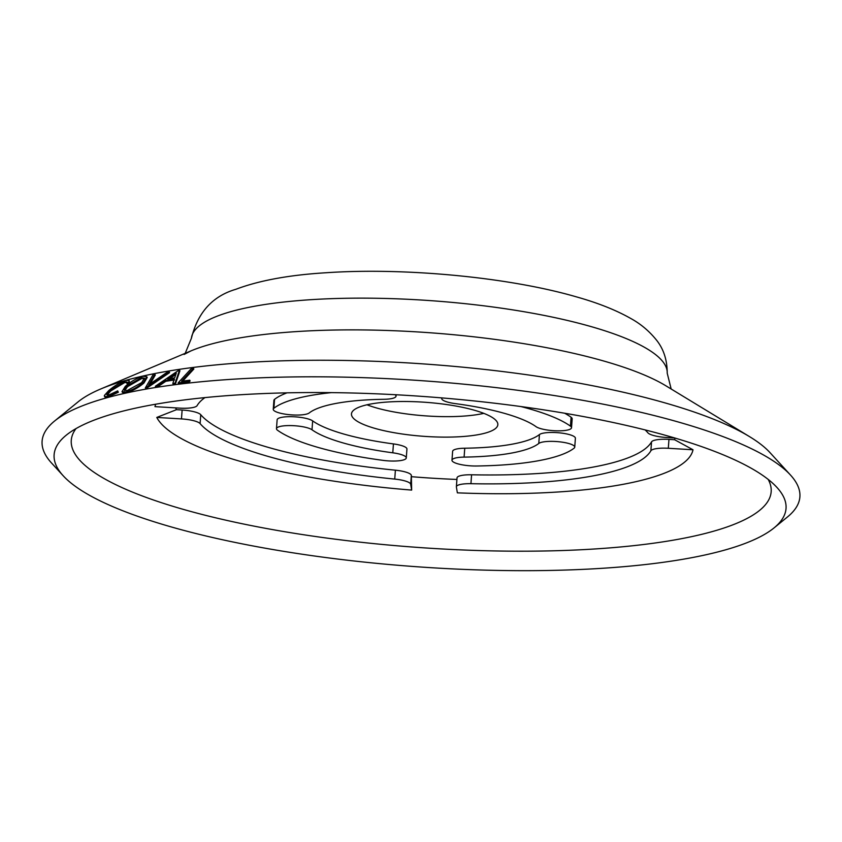 <?xml version="1.0" encoding="UTF-8"?>
<svg xmlns="http://www.w3.org/2000/svg" width="842" height="842" viewBox="0 0 842 842"><rect width="100%" height="100%" fill="white"/><g stroke="black" fill="none" stroke-linecap="round" stroke-linejoin="round"><path stroke-width="1.26" d="M441.924 397.908A18.345 4.252 -175.8 0 0 441.713 398.477A18.345 4.252 -175.8 0 0 447.586 402.087A18.345 4.252 -175.8 0 0 455.206 403.602A119.259 27.67 4.2 0 1 504.747 413.443A119.259 27.67 4.2 0 1 535.986 426.631A18.345 4.252 -175.8 0 0 540.796 428.662A18.345 4.252 -175.8 0 0 560.404 430.82A18.345 4.252 -175.8 0 0 571.518 427.736A18.345 4.252 -175.8 0 0 570.444 426.147A155.949 36.185 -175.8 0 0 529.597 408.907A155.949 36.185 -175.8 0 0 520.798 406.528M574.739 447.155L575.391 438.25A18.345 4.252 -175.8 0 0 569.518 434.64A18.345 4.252 -175.8 0 0 539.438 434.556A119.259 27.67 4.2 0 1 464.752 448.218A18.345 4.252 -175.8 0 0 452.628 451.312L451.975 460.216A18.345 4.252 -175.8 0 0 457.848 463.826A18.345 4.252 -175.8 0 0 476.446 466.005A155.949 36.185 -175.8 0 0 574.107 448.154A18.345 4.252 -175.8 0 0 574.739 447.155A18.345 4.252 -175.8 0 0 568.866 443.534A18.345 4.252 -175.8 0 0 538.785 443.46A119.259 27.67 4.2 0 1 464.1 457.111A18.345 4.252 -175.8 0 0 451.975 460.216M176.483 409.675L156.78 417.432A269.977 62.645 4.2 0 0 241.18 461.627A269.977 62.645 4.2 0 0 411.654 490.086L411.338 475.362A18.345 4.252 -175.8 0 0 405.476 471.994A18.345 4.252 -175.8 0 0 395.393 470.194A229.34 53.214 4.2 0 1 269.356 447.691A229.34 53.214 4.2 0 1 200.754 414.706A18.345 4.252 -175.8 0 0 195.27 412.064A18.345 4.252 -175.8 0 0 182.125 410.022L176.483 409.675A250.948 58.224 4.2 0 1 175.62 407.886M411.654 490.086L410.685 484.266A18.345 4.252 -175.8 0 0 404.823 480.887A18.345 4.252 -175.8 0 0 394.74 479.087A229.34 53.214 4.2 0 1 268.703 456.596A229.34 53.214 4.2 0 1 200.101 423.6A18.345 4.252 -175.8 0 0 194.618 420.958A18.345 4.252 -175.8 0 0 181.472 418.916L156.78 417.432M406.276 457.943L406.939 449.039A18.345 4.252 -175.8 0 0 401.055 445.429A18.345 4.252 -175.8 0 0 393.435 443.913A119.259 27.67 4.2 0 1 343.894 434.072A119.259 27.67 4.2 0 1 312.656 420.884A18.345 4.252 -175.8 0 0 307.856 418.853A18.345 4.252 -175.8 0 0 288.238 416.695A18.345 4.252 -175.8 0 0 277.134 419.779L276.481 428.683A18.345 4.252 -175.8 0 0 277.544 430.262A155.949 36.185 -175.8 0 0 318.392 447.512A155.949 36.185 -175.8 0 0 383.184 460.385A18.345 4.252 -175.8 0 0 406.276 457.943A18.345 4.252 -175.8 0 0 400.403 454.322A18.345 4.252 -175.8 0 0 392.782 452.807A119.259 27.67 4.2 0 1 343.241 442.966A119.259 27.67 4.2 0 1 312.003 429.778A18.345 4.252 -175.8 0 0 307.204 427.757A18.345 4.252 -175.8 0 0 287.585 425.599A18.345 4.252 -175.8 0 0 276.481 428.683M645.14 429.915A229.34 53.214 4.2 0 1 647.887 432.809A18.345 4.252 -175.8 0 0 653.381 435.451A18.345 4.252 -175.8 0 0 666.517 437.493L674.789 437.998M571.518 427.736L572.171 418.832A18.345 4.252 -175.8 0 0 571.097 417.253A155.949 36.185 -175.8 0 0 564.666 413.222M331.401 392.625A155.949 36.185 -175.8 0 0 273.892 408.265A18.345 4.252 -175.8 0 0 273.25 409.265A18.345 4.252 -175.8 0 0 279.123 412.875A18.345 4.252 -175.8 0 0 309.214 412.959A119.259 27.67 4.2 0 1 383.889 399.297A18.345 4.252 -175.8 0 0 396.024 396.203A18.345 4.252 -175.8 0 0 395.066 394.698M483.813 413.359A73.391 17.029 4.2 0 1 376.458 407.928A73.391 17.029 4.2 0 1 366.996 404.781M474.341 410.222A73.391 17.029 4.2 0 1 497.843 424.684A73.391 17.029 4.2 0 1 453.406 437.009A73.391 17.029 4.2 0 1 374.953 428.389A73.391 17.029 4.2 0 1 351.461 413.938A73.391 17.029 4.2 0 1 395.887 401.613A73.391 17.029 4.2 0 1 474.341 410.222M63.192 475.762L51.499 462.974A379.921 88.157 4.2 0 1 54.583 421.021L78.138 401.823A357.166 82.874 4.2 0 1 100.745 388.972A357.166 82.874 4.2 0 1 664.475 402.739A357.166 82.874 4.2 0 1 749.506 436.619A357.166 82.874 4.2 0 1 769.998 452.628L790.501 475.067A379.921 88.157 4.2 0 1 787.417 517.009L773.987 527.955A366.944 85.147 4.2 0 1 171.6 527.029A366.944 85.147 4.2 0 1 63.192 475.762A366.944 85.147 4.2 0 1 66.171 435.251A366.944 85.147 4.2 0 1 668.548 436.188A366.944 85.147 4.2 0 1 776.956 487.444A366.944 85.147 4.2 0 1 773.987 527.955M124.142 381.858L110.113 390.278L106.787 394.782L109.407 394.761L117.68 390.888L117.869 391.488L107.681 396.214C105.092 396.971 104.008 396.698 104.44 395.414L108.702 390.646C114.754 385.573 120.459 382.152 125.826 380.373L129.089 380.479L129.426 382.594L127.153 383.794L126.763 381.952L124.142 381.858L124.637 382.605L110.618 391.025L107.218 395.035M126.858 382.415L124.637 382.605M117.68 390.888L118.343 392.246L108.165 396.971C105.587 397.719 104.503 397.445 104.934 396.161M146.782 376.7L147.234 377.458L143.929 383.036C138.141 387.878 132.236 391.098 126.205 392.698L122.458 392.425L121.995 391.667L125.321 386.352C131.026 381.405 136.867 378.058 142.845 376.3L146.782 376.7L143.487 382.268C137.699 387.11 131.784 390.341 125.753 391.94L126.205 392.698M154.865 374.269L148.76 384.794L167.369 372.101L169.2 371.838L145.319 387.952L153.086 374.627L154.865 374.269L155.296 375.027L150.181 383.805M169.2 371.838L169.61 372.606L145.982 388.678L145.319 387.952M179.925 370.775L175.431 383.963L173.21 384.247L172.831 383.478L174.231 379.132L165.4 380.51L165.8 381.289L157.991 386.625L155.738 387.025L155.338 386.257L179.03 370.08L179.925 370.775M174.61 379.91L165.8 381.289M193.471 368.249L181.535 381.215L189.766 380.205L188.492 381.594L178.125 382.899L191.334 368.543L193.471 368.249L193.839 369.028L182.767 381.058M189.766 380.205L190.124 380.984L188.85 382.363L178.493 383.668L178.125 382.899M54.583 421.021A379.921 88.157 4.2 0 1 678.252 421.989A379.921 88.157 4.2 0 1 790.501 475.067M768.188 479.414A350.893 81.421 4.2 0 1 582.254 549.689A350.893 81.421 4.2 0 1 183.619 509.463A350.893 81.421 4.2 0 1 76.012 428.589M456.932 479.445A250.948 58.224 4.2 0 1 411.559 476.698M693.008 449.775A269.977 62.645 4.2 0 1 457.364 492.844L456.396 487.023A18.345 4.252 -175.8 0 1 456.385 486.781L457.038 477.877A18.345 4.252 -175.8 0 1 471.583 474.783A229.34 53.214 4.2 0 0 651.529 441.892A18.345 4.252 -175.8 0 1 668.969 439.387L674.61 439.724L693.008 449.775L668.306 448.281A18.345 4.252 -175.8 0 0 650.877 450.786A229.34 53.214 4.2 0 1 470.931 483.687A18.345 4.252 -175.8 0 0 456.385 486.781M674.895 438.019A250.948 58.224 4.2 0 1 674.61 439.724M287.027 392.835A155.949 36.185 -175.8 0 0 274.545 399.361A18.345 4.252 -175.8 0 0 273.903 400.36L273.25 409.265M204.974 397.592A229.34 53.214 4.2 0 0 197.112 405.623A18.345 4.252 -175.8 0 1 179.683 408.128L154.981 406.644A269.977 62.645 4.2 0 1 155.686 404.202M110.113 390.278L110.618 391.025M117.869 391.488L118.343 392.246M107.681 396.214L108.165 396.971M104.903 397.035L104.44 395.414M129.089 380.479L129.426 382.594M128.952 381.836L126.668 383.047M143.487 382.268L143.929 383.036M125.753 391.94L121.995 391.667M127.289 390.509L141.677 382.605L144.392 378.153L141.33 377.742L127.068 385.899L124.342 390.256L127.289 390.509M144.508 378.584L141.782 378.5L127.542 386.657L124.69 390.562M127.542 386.657L127.068 385.899M141.782 378.5L141.33 377.742M145.561 387.909L145.982 388.678M179.535 369.996L175.062 383.184L172.831 383.478M175.062 383.184L175.431 383.963M165.4 380.51L157.591 385.847L157.991 386.625M157.591 385.847L155.338 386.257M174.673 377.869L176.294 373.122L167.674 378.963L174.673 377.869M175.831 374.469L169.695 378.626M188.492 381.594L188.85 382.363M538.785 443.46L539.438 434.556M181.472 418.916L182.125 410.022M394.74 479.087L395.393 470.194M392.782 452.807L393.435 443.913M570.444 426.147L571.097 417.253M200.101 423.6L200.754 414.706M312.003 429.778L312.656 420.884M185.208 353.324L191.429 338.2A238.539 55.351 4.2 0 1 191.429 338.2A238.539 55.351 4.2 0 1 336.537 298.5A238.539 55.351 4.2 0 1 590.821 326.517A238.539 55.351 4.2 0 1 667.211 373.143A238.539 55.351 4.2 0 1 667.211 373.153L671.169 389.004M100.745 388.972L190.945 350.903A261.452 60.666 4.2 0 1 603.598 360.976A261.452 60.666 4.2 0 1 665.843 385.773L749.506 436.619M273.892 408.265L274.545 399.361M410.685 484.266L411.338 475.362M464.1 457.111L464.752 448.218M668.306 448.281L668.969 439.387M650.877 450.786L651.529 441.892M470.931 483.687L471.583 474.783M191.429 338.21C197.838 312.403 212.626 296.11 235.813 289.311C259.147 280.491 289.28 274.966 326.233 272.734C404.57 267.377 508.747 277.25 575.97 296.742C597.704 302.825 615.986 310.077 630.805 318.497C640.573 323.833 649.066 330.948 656.276 339.831C663.58 348.83 667.222 359.934 667.211 373.153M190.945 350.903L184.061 354.45M396.024 396.203L396.129 394.761M441.713 398.477L441.755 397.898"/></g></svg>
